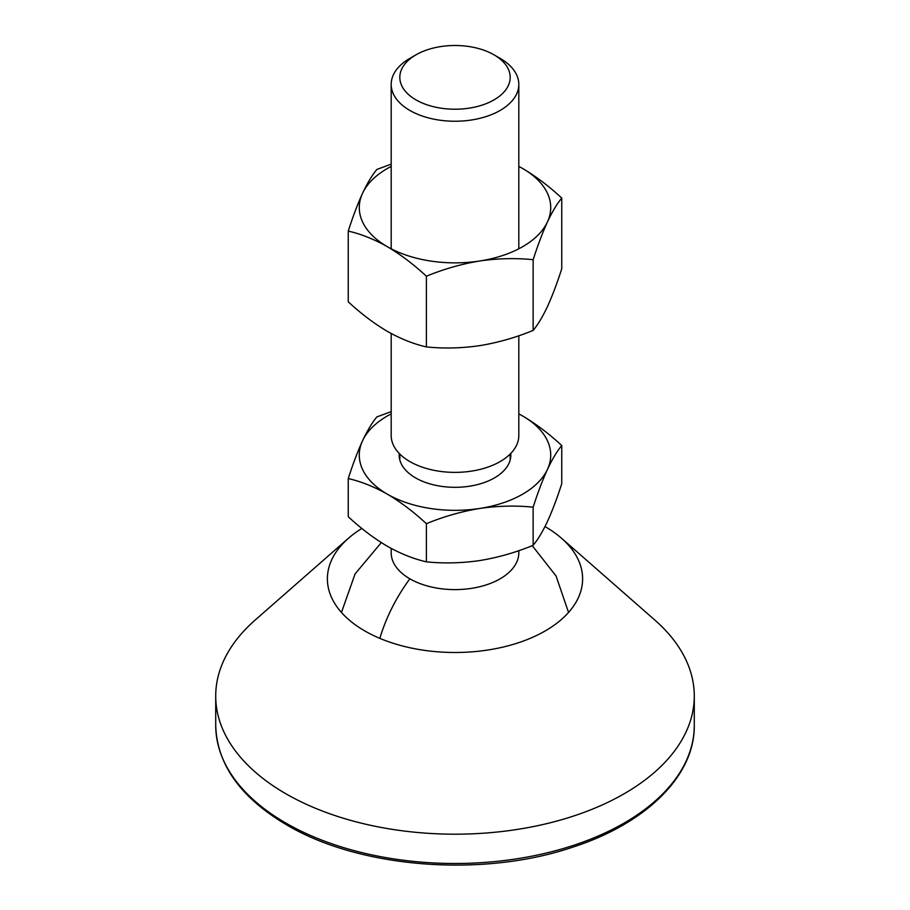 <?xml version="1.0" encoding="UTF-8"?>
<svg xmlns="http://www.w3.org/2000/svg" width="910" height="910" viewBox="0 0 910 910"><rect width="100%" height="100%" fill="white"/><g stroke="black" fill="none" stroke-linecap="round" stroke-linejoin="round"><path stroke-width="1.36" d="M544.988 526.572A127.616 73.676 180 0 1 545.238 526.719A127.616 73.676 180 0 1 561.584 538.299L654.847 620.063A239.285 138.149 180 0 1 694.284 696.036A239.285 138.149 180 0 1 546.569 823.675A239.285 138.149 180 0 1 285.797 793.725A239.285 138.149 180 0 1 215.715 696.036A239.285 138.149 180 0 1 255.164 620.051L348.416 538.299M561.584 538.299A127.616 73.676 180 0 1 535.626 635.931A127.616 73.676 180 0 1 364.762 630.914A127.616 73.676 180 0 1 348.428 538.288A127.616 73.676 180 0 1 361.85 528.46M391.186 548.411L391.186 552.768A63.814 36.844 0 0 0 409.875 578.817A63.814 36.844 0 0 0 479.422 586.802A63.814 36.844 0 0 0 518.814 552.768L518.814 550.664M391.186 333.504L391.186 435.537A63.814 36.844 0 0 0 409.875 461.586A63.814 36.844 0 0 0 479.422 469.571A63.814 36.844 0 0 0 518.814 435.537L518.814 335.745M415.984 54.828L409.875 58.354A63.814 36.844 0 0 0 391.186 84.403A63.814 36.844 0 0 0 409.875 110.451A63.814 36.844 0 0 0 479.422 118.436A63.814 36.844 0 0 0 518.814 84.403A63.814 36.844 0 0 0 500.125 58.354L494.016 54.828A55.169 31.85 0 0 0 415.984 54.828A55.169 31.85 0 0 0 415.984 99.884A55.169 31.85 0 0 0 494.016 99.884A55.169 31.85 0 0 0 494.016 54.828L494.016 54.828M518.814 166.416A95.709 55.26 180 0 1 522.681 168.532C535.979 176.392 549.003 186.243 561.754 198.073L561.754 268.769C557.091 283.294 552.324 295.887 547.456 306.568C542.587 316.873 537.81 324.825 533.146 330.41C515.742 337.564 497.941 342.649 479.775 345.641C461.597 348.268 443.807 348.689 426.392 346.926C413.652 344.025 400.627 338.838 387.319 331.342C374.021 323.471 360.997 313.632 348.246 301.801L348.246 231.094C360.997 233.995 374.021 239.182 387.319 246.678A95.709 55.26 180 0 1 362.544 193.307C357.675 203.976 352.909 216.58 348.246 231.094M561.754 198.073C557.091 203.658 552.324 211.598 547.456 221.904A95.709 55.26 180 0 0 522.681 168.532L518.814 166.371M547.456 221.904A95.709 55.26 180 0 1 479.775 260.977C497.941 258.36 515.742 257.928 533.146 259.703C537.81 245.188 542.587 232.585 547.456 221.904M426.392 276.219C443.807 269.053 461.597 263.98 479.775 260.977A95.709 55.26 180 0 1 387.319 246.678C400.627 254.55 413.652 264.389 426.392 276.219L426.392 346.926M391.186 164.13L376.854 169.465C372.19 175.05 367.412 183.001 362.544 193.307A95.709 55.26 180 0 1 391.186 166.416M533.146 330.41L533.146 259.703M561.754 445.547L561.754 483.688C557.091 498.202 552.324 510.806 547.456 521.476C542.587 531.781 537.81 539.732 533.146 545.317C515.742 552.484 497.941 557.557 479.775 560.56C461.597 563.176 443.807 563.609 426.392 561.834C413.652 558.945 400.627 553.746 387.319 546.25C374.021 538.39 360.997 528.539 348.246 516.709L348.246 478.569C360.997 481.47 374.021 486.657 387.319 494.153C400.627 502.024 413.652 511.864 426.392 523.694C443.807 516.527 461.597 511.454 479.775 508.451C497.941 505.835 515.742 505.403 533.146 507.177C537.81 492.663 542.587 480.059 547.456 469.378C552.324 459.072 557.091 451.132 561.754 445.547C549.003 433.717 535.979 423.867 522.681 416.007L518.814 413.845M518.814 413.891A95.709 55.26 180 0 1 522.681 416.007A95.709 55.26 180 0 1 547.456 469.378A95.709 55.26 180 0 1 479.775 508.451A95.709 55.26 180 0 1 387.319 494.153A95.709 55.26 180 0 1 362.544 440.781C357.675 451.451 352.909 464.054 348.246 478.569M391.186 411.593L376.854 416.939C372.19 422.524 367.412 430.475 362.544 440.781A95.709 55.26 180 0 1 391.186 413.891M399.24 453.453A55.828 32.237 0 0 0 399.171 455.08A55.828 32.237 0 0 0 433.638 484.859A55.828 32.237 0 0 0 494.483 477.875A55.828 32.237 0 0 0 510.828 455.08A55.828 32.237 0 0 0 510.76 453.453M426.392 561.834L426.392 523.694M533.146 545.317L533.146 507.177M694.284 725.35A239.285 138.149 180 0 1 546.569 852.977A239.285 138.149 180 0 1 285.797 823.038A239.285 138.149 180 0 1 215.715 725.35C216.91 764.457 240.547 797.626 286.627 824.858C359.564 868.288 482.607 877.832 572.549 847.221C646.134 823.573 694.921 775.741 694.284 725.35L694.284 696.036M379.845 638.365A115.035 66.419 -60 0 1 409.875 578.817M215.715 696.036L215.715 725.35M341.455 612.453L355.071 573.926L381.301 542.599M532.248 545.682L556.067 575.985L568.545 612.453M510.169 460.016L510.169 454.045M399.831 460.016L399.831 454.045M518.814 248.794L518.814 84.403M391.186 248.794L391.186 84.403"/></g></svg>
